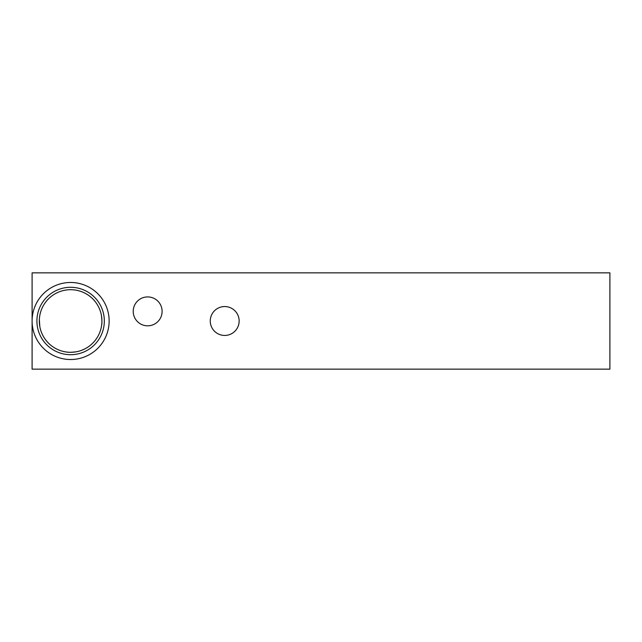 <?xml version="1.0" encoding="UTF-8"?>
<svg xmlns="http://www.w3.org/2000/svg" width="642" height="642" viewBox="0 0 642 642"><rect width="100%" height="100%" fill="white"/><g stroke="black" fill="none" stroke-linecap="round" stroke-linejoin="round"><path stroke-width="0.96" d="M239.145 321A14.445 14.445 0 0 1 217.477 333.511A14.445 14.445 0 0 1 217.477 308.489A14.445 14.445 0 0 1 239.145 321M162.105 311.37A14.445 14.445 0 0 1 140.438 323.881A14.445 14.445 0 0 1 140.438 298.859A14.445 14.445 0 0 1 162.105 311.37M609.9 272.85L609.9 369.15L32.1 369.15L32.1 272.85L609.9 272.85M39.828 326.618L39.355 319.515M83.917 349.336L81.446 350.363M76.237 351.792C71.382 352.37 68.221 352.458 66.736 352.057M101.412 315.382C101.99 320.238 102.078 323.399 101.677 324.884M65.002 290.208A31.297 31.297 0 0 1 100.096 331.529A31.297 31.297 0 0 1 46.762 341.263A31.297 31.297 0 0 1 65.002 290.208M64.569 287.841A33.705 33.705 0 0 1 102.359 332.339A33.705 33.705 0 0 1 44.932 342.82A33.705 33.705 0 0 1 64.569 287.841M63.702 283.106A38.52 38.52 0 0 1 106.893 333.96A38.52 38.52 0 0 1 41.257 345.934A38.52 38.52 0 0 1 63.702 283.106"/></g></svg>
